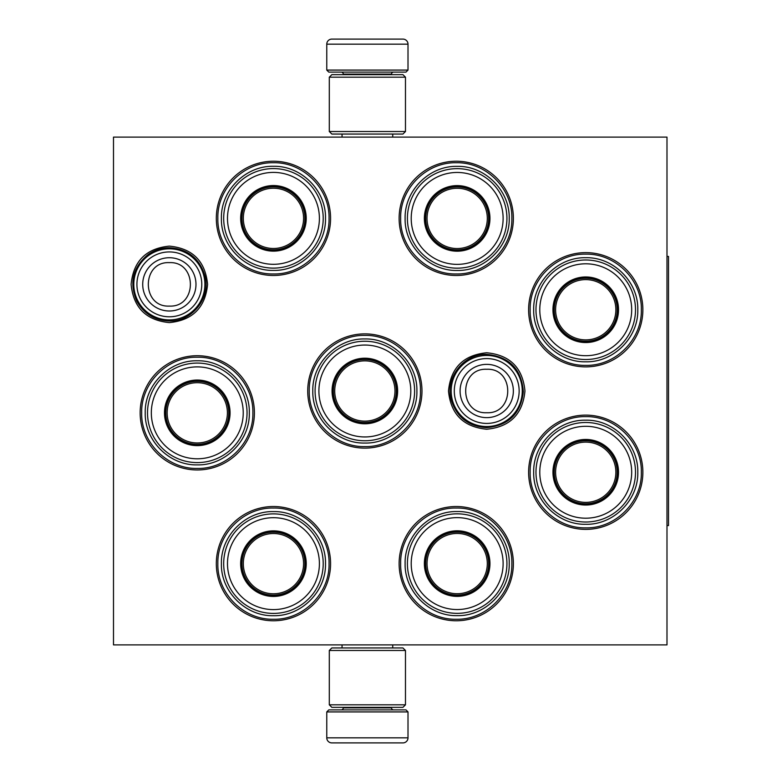 <?xml version="1.0" encoding="UTF-8"?>
<svg xmlns="http://www.w3.org/2000/svg" width="782" height="782" viewBox="0 0 782 782"><rect width="100%" height="100%" fill="white"/><g stroke="black" fill="none" stroke-linecap="round" stroke-linejoin="round"><path stroke-width="1.17" d="M207.582 284.365C205.324 307.59 192.577 320.337 169.352 322.604C146.126 320.337 133.38 307.59 131.112 284.365C133.38 261.139 146.126 248.393 169.352 246.125C192.577 248.393 205.324 261.139 207.582 284.365M524.957 391C522.689 414.225 509.942 426.972 486.717 429.24C463.491 426.972 450.745 414.225 448.487 391C450.745 367.775 463.491 355.028 486.717 352.76C509.942 355.028 522.689 367.775 524.957 391M528.612 472.25A57.125 57.125 0 0 1 585.738 415.125A57.125 57.125 0 0 1 642.863 472.25A57.125 57.125 0 0 1 585.738 529.375A57.125 57.125 0 0 1 528.612 472.25M528.612 309.75A57.125 57.125 0 0 1 585.738 252.625A57.125 57.125 0 0 1 642.863 309.75A57.125 57.125 0 0 1 585.738 366.875A57.125 57.125 0 0 1 528.612 309.75M399.123 218.354A57.125 57.125 0 0 1 456.248 161.229A57.125 57.125 0 0 1 513.373 218.354A57.125 57.125 0 0 1 456.248 275.479A57.125 57.125 0 0 1 399.123 218.354M399.123 563.646A57.125 57.125 0 0 1 456.248 506.521A57.125 57.125 0 0 1 513.373 563.646A57.125 57.125 0 0 1 456.248 620.771A57.125 57.125 0 0 1 399.123 563.646M216.321 218.354A57.125 57.125 0 0 1 273.446 161.229A57.125 57.125 0 0 1 330.571 218.354A57.125 57.125 0 0 1 273.446 275.479A57.125 57.125 0 0 1 216.321 218.354M216.321 563.646A57.125 57.125 0 0 1 273.446 506.521A57.125 57.125 0 0 1 330.571 563.646A57.125 57.125 0 0 1 273.446 620.771A57.125 57.125 0 0 1 216.321 563.646M140.154 412.837A57.125 57.125 0 0 1 197.279 355.712A57.125 57.125 0 0 1 254.404 412.837A57.125 57.125 0 0 1 197.279 469.962A57.125 57.125 0 0 1 140.154 412.837M307.727 391A57.125 57.125 0 0 1 364.852 333.875A57.125 57.125 0 0 1 421.977 391A57.125 57.125 0 0 1 364.852 448.125A57.125 57.125 0 0 1 307.727 391M666.987 644.896L113.488 644.896L113.488 137.104L666.987 137.104L666.987 644.896M141.679 412.837C140.916 383.121 167.563 356.475 197.279 357.227C226.985 356.475 253.642 383.121 252.879 412.837C253.642 442.544 226.985 469.2 197.279 468.438C167.563 469.2 140.916 442.544 141.679 412.837M217.846 563.646C217.083 533.94 243.73 507.283 273.446 508.046C303.162 507.283 329.808 533.94 329.046 563.646C329.808 593.362 303.162 620.018 273.446 619.256C243.73 620.018 217.083 593.362 217.846 563.646M420.452 391C421.215 420.716 394.558 447.363 364.852 446.6C335.136 447.363 308.479 420.716 309.242 391C308.479 361.284 335.136 334.637 364.852 335.4C394.558 334.637 421.215 361.284 420.452 391M400.648 218.354C399.885 188.638 426.542 161.982 456.248 162.744C485.964 161.982 512.621 188.638 511.858 218.354C512.621 248.06 485.964 274.717 456.248 273.954C426.542 274.717 399.885 248.06 400.648 218.354M217.846 218.354C217.083 188.638 243.73 161.982 273.446 162.744C303.162 161.982 329.808 188.638 329.046 218.354C329.808 248.06 303.162 274.717 273.446 273.954C243.73 274.717 217.083 248.06 217.846 218.354M530.137 309.75C529.375 280.044 556.022 253.388 585.738 254.15C615.454 253.388 642.1 280.044 641.338 309.75C642.1 339.466 615.454 366.123 585.738 365.36C556.022 366.123 529.375 339.466 530.137 309.75M511.858 563.646C512.621 593.362 485.964 620.018 456.248 619.256C426.542 620.018 399.885 593.362 400.648 563.646C399.885 533.94 426.542 507.283 456.248 508.046C485.964 507.283 512.621 533.94 511.858 563.646M530.137 472.25C529.375 442.534 556.022 415.877 585.738 416.64C615.454 415.877 642.1 442.534 641.338 472.25C642.1 501.956 615.454 528.612 585.738 527.85C556.022 528.612 529.375 501.956 530.137 472.25M486.717 355.458A35.542 35.542 0 0 1 522.268 391A35.542 35.542 0 0 1 486.717 426.542A35.542 35.542 0 0 1 451.175 391A35.542 35.542 0 0 1 486.717 355.458M486.717 358.576A32.424 32.424 0 0 1 519.15 391A32.424 32.424 0 0 1 486.717 423.424A32.424 32.424 0 0 1 454.293 391A32.424 32.424 0 0 1 486.717 358.576M169.352 248.823A35.542 35.542 0 0 1 204.894 284.365A35.542 35.542 0 0 1 169.352 319.906A35.542 35.542 0 0 1 133.8 284.365A35.542 35.542 0 0 1 169.352 248.823M169.352 251.931A32.424 32.424 0 0 1 201.776 284.365A32.424 32.424 0 0 1 169.352 316.788A32.424 32.424 0 0 1 136.918 284.365A32.424 32.424 0 0 1 169.352 251.931M408.008 70.077L326.768 70.077L328.792 72.11L405.975 72.11L408.008 70.077L408.008 44.173A5.073 5.073 -137.2 0 0 402.935 39.1L389.006 39.1M342.047 137.104L342.047 134.054M392.73 137.104L392.73 134.054M391.508 74.642L391.508 74.134L343.269 74.134L343.269 74.642M341.235 72.11A2.033 2.033 137.8 0 1 343.269 74.134M393.542 72.11A2.033 2.033 -137.8 0 0 391.508 74.134M326.768 70.077L326.768 44.173L408.008 44.173M345.771 39.1L331.842 39.1A5.073 5.073 137.2 0 0 326.768 44.173M387.129 39.1L385.164 39.1M349.613 39.1L347.648 39.1M331.842 39.1L402.935 39.1M326.768 711.923L408.008 711.923L405.975 709.89L328.792 709.89L326.768 711.923L326.768 737.827A5.073 5.073 42.8 0 0 331.842 742.9L345.771 742.9M392.73 644.896L392.73 647.946M342.047 644.896L342.047 647.946M343.269 707.358L343.269 707.866L391.508 707.866L391.508 707.358M393.542 709.89A2.033 2.033 -42.2 0 1 391.508 707.866M341.235 709.89A2.033 2.033 42.2 0 0 343.269 707.866M408.008 711.923L408.008 737.827L326.768 737.827M389.006 742.9L402.935 742.9A5.073 5.073 -42.8 0 0 408.008 737.827M347.648 742.9L349.613 742.9M385.164 742.9L387.129 742.9M402.935 742.9L331.842 742.9M405.477 77.183L329.3 77.183L331.842 74.642L402.935 74.642L405.477 77.183L405.477 131.523L329.3 131.523L331.842 134.054L402.935 134.054L405.477 131.523M405.477 704.817L402.935 707.358L331.842 707.358L329.3 704.817L405.477 704.817L405.477 650.477L329.3 650.477L331.842 647.946L402.935 647.946L405.477 650.477M329.3 650.477L329.3 704.817M273.446 250.592A32.248 32.248 0 0 1 241.198 218.354A32.248 32.248 0 0 1 273.446 186.106A32.248 32.248 0 0 1 305.694 218.354A32.248 32.248 0 0 1 273.446 250.592M273.446 251.139A32.785 32.785 0 0 0 306.231 218.354A32.785 32.785 0 0 0 273.446 185.559A32.785 32.785 0 0 0 240.66 218.354A32.785 32.785 0 0 0 273.446 251.139M273.446 172.402A45.952 45.952 0 0 0 227.494 218.354A45.952 45.952 0 0 0 273.446 264.306A45.952 45.952 0 0 0 319.398 218.354A45.952 45.952 0 0 0 273.446 172.402M273.446 268.118A49.765 49.765 0 0 0 323.21 218.354A49.765 49.765 0 0 0 273.446 168.589A49.765 49.765 0 0 0 223.681 218.354A49.765 49.765 0 0 0 273.446 268.118M221.394 218.354C220.68 190.534 245.636 165.589 273.446 166.302C301.256 165.589 326.211 190.534 325.498 218.354C326.211 246.164 301.256 271.11 273.446 270.396C245.636 271.11 220.68 246.164 221.394 218.354M243.31 218.354A30.136 30.136 0 0 0 273.446 248.481A30.136 30.136 0 0 0 303.582 218.354A30.136 30.136 0 0 0 273.446 188.218A30.136 30.136 0 0 0 243.31 218.354M241.961 218.354A31.485 31.485 0 0 1 273.446 186.869A31.485 31.485 0 0 1 304.931 218.354A31.485 31.485 0 0 1 273.446 249.829A31.485 31.485 0 0 1 241.961 218.354M197.279 445.075A32.248 32.248 0 0 1 165.031 412.837A32.248 32.248 0 0 1 197.279 380.59A32.248 32.248 0 0 1 229.527 412.837A32.248 32.248 0 0 1 197.279 445.075M197.279 445.623A32.785 32.785 0 0 0 230.064 412.837A32.785 32.785 0 0 0 197.279 380.042A32.785 32.785 0 0 0 164.484 412.837A32.785 32.785 0 0 0 197.279 445.623M197.279 366.885A45.952 45.952 0 0 0 151.327 412.837A45.952 45.952 0 0 0 197.279 458.79A45.952 45.952 0 0 0 243.231 412.837A45.952 45.952 0 0 0 197.279 366.885M197.279 462.602A49.765 49.765 0 0 0 247.044 412.837A49.765 49.765 0 0 0 197.279 363.073A49.765 49.765 0 0 0 147.515 412.837A49.765 49.765 0 0 0 197.279 462.602M145.227 412.837C144.514 385.018 169.469 360.072 197.279 360.785C225.089 360.072 250.035 385.018 249.321 412.837C250.035 440.647 225.089 465.593 197.279 464.879C169.469 465.593 144.514 440.647 145.227 412.837M167.143 412.837A30.136 30.136 0 0 0 197.279 442.964A30.136 30.136 0 0 0 227.406 412.837A30.136 30.136 0 0 0 197.279 382.701A30.136 30.136 0 0 0 167.143 412.837M165.794 412.837A31.485 31.485 0 0 1 197.279 381.352A31.485 31.485 0 0 1 228.764 412.837A31.485 31.485 0 0 1 197.279 444.323A31.485 31.485 0 0 1 165.794 412.837M273.446 595.894A32.248 32.248 0 0 1 241.198 563.646A32.248 32.248 0 0 1 273.446 531.408A32.248 32.248 0 0 1 305.694 563.646A32.248 32.248 0 0 1 273.446 595.894M273.446 596.441A32.785 32.785 0 0 0 306.231 563.646A32.785 32.785 0 0 0 273.446 530.861A32.785 32.785 0 0 0 240.66 563.646A32.785 32.785 0 0 0 273.446 596.441M273.446 517.694A45.952 45.952 0 0 0 227.494 563.646A45.952 45.952 0 0 0 273.446 609.598A45.952 45.952 0 0 0 319.398 563.646A45.952 45.952 0 0 0 273.446 517.694M273.446 613.411A49.765 49.765 0 0 0 323.21 563.646A49.765 49.765 0 0 0 273.446 513.882A49.765 49.765 0 0 0 223.681 563.646A49.765 49.765 0 0 0 273.446 613.411M221.394 563.646C220.68 535.836 245.636 510.89 273.446 511.604C301.256 510.89 326.211 535.836 325.498 563.646C326.211 591.466 301.256 616.412 273.446 615.698C245.636 616.412 220.68 591.466 221.394 563.646M243.31 563.646A30.136 30.136 0 0 0 273.446 593.782A30.136 30.136 0 0 0 303.582 563.646A30.136 30.136 0 0 0 273.446 533.519A30.136 30.136 0 0 0 243.31 563.646M241.961 563.646A31.485 31.485 0 0 1 273.446 532.171A31.485 31.485 0 0 1 304.931 563.646A31.485 31.485 0 0 1 273.446 595.131A31.485 31.485 0 0 1 241.961 563.646M457.167 250.651A32.248 32.248 0 0 1 424.919 218.413A32.248 32.248 0 0 1 457.167 186.165A32.248 32.248 0 0 1 489.415 218.413A32.248 32.248 0 0 1 457.167 250.651M457.167 251.198A32.785 32.785 0 0 0 489.952 218.413A32.785 32.785 0 0 0 457.167 185.617A32.785 32.785 0 0 0 424.372 218.413A32.785 32.785 0 0 0 457.167 251.198M457.167 172.46A45.952 45.952 0 0 0 411.215 218.413A45.952 45.952 0 0 0 457.167 264.365A45.952 45.952 0 0 0 503.119 218.413A45.952 45.952 0 0 0 457.167 172.46M457.167 268.167A49.765 49.765 0 0 0 506.932 218.413A49.765 49.765 0 0 0 457.167 168.648A49.765 49.765 0 0 0 407.402 218.413A49.765 49.765 0 0 0 457.167 268.167M405.115 218.413C404.402 190.593 429.357 165.647 457.167 166.361C484.977 165.647 509.923 190.593 509.219 218.413C509.923 246.222 484.977 271.168 457.167 270.455C429.357 271.168 404.402 246.222 405.115 218.413M427.031 218.413A30.136 30.136 0 0 0 457.167 248.539A30.136 30.136 0 0 0 487.303 218.413A30.136 30.136 0 0 0 457.167 188.276A30.136 30.136 0 0 0 427.031 218.413M425.682 218.413A31.485 31.485 0 0 1 457.167 186.927A31.485 31.485 0 0 1 488.652 218.413A31.485 31.485 0 0 1 457.167 249.888A31.485 31.485 0 0 1 425.682 218.413M364.852 423.248A32.248 32.248 0 0 1 332.604 391A32.248 32.248 0 0 1 364.852 358.752A32.248 32.248 0 0 1 397.09 391A32.248 32.248 0 0 1 364.852 423.248M364.852 423.785A32.785 32.785 0 0 0 397.637 391A32.785 32.785 0 0 0 364.852 358.215A32.785 32.785 0 0 0 332.057 391A32.785 32.785 0 0 0 364.852 423.785M364.852 345.048A45.952 45.952 0 0 0 318.9 391A45.952 45.952 0 0 0 364.852 436.952A45.952 45.952 0 0 0 410.804 391A45.952 45.952 0 0 0 364.852 345.048M364.852 440.765A49.765 49.765 0 0 0 414.616 391A49.765 49.765 0 0 0 364.852 341.235A49.765 49.765 0 0 0 315.087 391A49.765 49.765 0 0 0 364.852 440.765M312.8 391C312.086 363.19 337.032 338.235 364.852 338.948C392.662 338.235 417.608 363.19 416.894 391C417.608 418.81 392.662 443.765 364.852 443.052C337.032 443.765 312.086 418.81 312.8 391M334.716 391A30.136 30.136 0 0 0 364.852 421.136A30.136 30.136 0 0 0 394.978 391A30.136 30.136 0 0 0 364.852 360.864A30.136 30.136 0 0 0 334.716 391M333.367 391A31.485 31.485 0 0 1 364.852 359.515A31.485 31.485 0 0 1 396.327 391A31.485 31.485 0 0 1 364.852 422.485A31.485 31.485 0 0 1 333.367 391M457.167 595.835A32.248 32.248 0 0 1 424.919 563.587A32.248 32.248 0 0 1 457.167 531.349A32.248 32.248 0 0 1 489.415 563.587A32.248 32.248 0 0 1 457.167 595.835M457.167 596.383A32.785 32.785 0 0 0 489.952 563.587A32.785 32.785 0 0 0 457.167 530.802A32.785 32.785 0 0 0 424.372 563.587A32.785 32.785 0 0 0 457.167 596.383M457.167 517.635A45.952 45.952 0 0 0 411.215 563.587A45.952 45.952 0 0 0 457.167 609.54A45.952 45.952 0 0 0 503.119 563.587A45.952 45.952 0 0 0 457.167 517.635M457.167 613.352A49.765 49.765 0 0 0 506.932 563.587A49.765 49.765 0 0 0 457.167 513.833A49.765 49.765 0 0 0 407.402 563.587A49.765 49.765 0 0 0 457.167 613.352M405.115 563.587C404.402 535.778 429.357 510.832 457.167 511.545C484.977 510.832 509.923 535.778 509.219 563.587C509.923 591.407 484.977 616.353 457.167 615.639C429.357 616.353 404.402 591.407 405.115 563.587M427.031 563.587A30.136 30.136 0 0 0 457.167 593.724A30.136 30.136 0 0 0 487.303 563.587A30.136 30.136 0 0 0 457.167 533.461A30.136 30.136 0 0 0 427.031 563.587M425.682 563.587A31.485 31.485 0 0 1 457.167 532.112A31.485 31.485 0 0 1 488.652 563.587A31.485 31.485 0 0 1 457.167 595.073A31.485 31.485 0 0 1 425.682 563.587M585.738 341.998A32.248 32.248 0 0 1 553.49 309.75A32.248 32.248 0 0 1 585.738 277.512A32.248 32.248 0 0 1 617.985 309.75A32.248 32.248 0 0 1 585.738 341.998M585.738 342.545A32.785 32.785 0 0 0 618.523 309.75A32.785 32.785 0 0 0 585.738 276.965A32.785 32.785 0 0 0 552.952 309.75A32.785 32.785 0 0 0 585.738 342.545M585.738 263.798A45.952 45.952 0 0 0 539.785 309.75A45.952 45.952 0 0 0 585.738 355.702A45.952 45.952 0 0 0 631.69 309.75A45.952 45.952 0 0 0 585.738 263.798M585.738 359.515A49.765 49.765 0 0 0 635.502 309.75A49.765 49.765 0 0 0 585.738 259.986A49.765 49.765 0 0 0 535.973 309.75A49.765 49.765 0 0 0 585.738 359.515M533.686 309.75C532.972 281.94 557.928 256.995 585.738 257.708C613.547 256.995 638.503 281.94 637.789 309.75C638.503 337.57 613.547 362.516 585.738 361.802C557.928 362.516 532.972 337.57 533.686 309.75M555.601 309.75A30.136 30.136 0 0 0 585.738 339.887A30.136 30.136 0 0 0 615.874 309.75A30.136 30.136 0 0 0 585.738 279.624A30.136 30.136 0 0 0 555.601 309.75M554.252 309.75A31.485 31.485 0 0 1 585.738 278.275A31.485 31.485 0 0 1 617.223 309.75A31.485 31.485 0 0 1 585.738 341.235A31.485 31.485 0 0 1 554.252 309.75M585.738 504.488A32.248 32.248 0 0 1 553.49 472.25A32.248 32.248 0 0 1 585.738 440.002A32.248 32.248 0 0 1 617.985 472.25A32.248 32.248 0 0 1 585.738 504.488M585.738 505.035A32.785 32.785 0 0 0 618.523 472.25A32.785 32.785 0 0 0 585.738 439.455A32.785 32.785 0 0 0 552.952 472.25A32.785 32.785 0 0 0 585.738 505.035M585.738 426.298A45.952 45.952 0 0 0 539.785 472.25A45.952 45.952 0 0 0 585.738 518.202A45.952 45.952 0 0 0 631.69 472.25A45.952 45.952 0 0 0 585.738 426.298M585.738 522.014A49.765 49.765 0 0 0 635.502 472.25A49.765 49.765 0 0 0 585.738 422.485A49.765 49.765 0 0 0 535.973 472.25A49.765 49.765 0 0 0 585.738 522.014M533.686 472.25C532.972 444.43 557.928 419.484 585.738 420.198C613.547 419.484 638.503 444.43 637.789 472.25C638.503 500.06 613.547 525.005 585.738 524.292C557.928 525.005 532.972 500.06 533.686 472.25M555.601 472.25A30.136 30.136 0 0 0 585.738 502.376A30.136 30.136 0 0 0 615.874 472.25A30.136 30.136 0 0 0 585.738 442.113A30.136 30.136 0 0 0 555.601 472.25M554.252 472.25A31.485 31.485 0 0 1 585.738 440.765A31.485 31.485 0 0 1 617.223 472.25A31.485 31.485 0 0 1 585.738 503.725A31.485 31.485 0 0 1 554.252 472.25M666.987 256.437L668.512 256.437L668.512 525.563L666.987 525.563M486.717 417.637A26.637 26.637 -90 0 0 513.354 391A26.637 26.637 -90 0 0 486.717 364.363A26.637 26.637 90 0 0 460.09 391A26.637 26.637 90 0 0 486.717 417.637M486.717 412.73C514.742 414.089 514.742 367.911 486.717 369.27C458.692 367.911 458.692 414.089 486.717 412.73M169.352 311.001A26.637 26.637 -90 0 0 195.979 284.365A26.637 26.637 -90 0 0 169.352 257.728A26.637 26.637 90 0 0 142.715 284.365A26.637 26.637 90 0 0 169.352 311.001M169.352 306.094C197.377 307.453 197.377 261.276 169.352 262.635C141.317 261.276 141.327 307.453 169.352 306.094M329.3 77.183L329.3 131.523M486.717 427.637C468.135 426.415 456.209 416.865 450.96 398.996C445.271 377.11 464.117 353.581 486.717 354.363C509.238 356.621 521.457 369.026 523.353 391.577C520.92 413.522 508.701 425.545 486.717 427.637M169.352 321.001C154.719 320.444 143.839 313.778 136.703 300.992C129.03 282.595 132.891 267.063 148.287 254.385C154.621 250.005 161.639 247.786 169.352 247.728C187.934 248.95 199.85 258.5 205.099 276.369C210.798 298.255 191.952 321.783 169.352 321.001"/></g></svg>
